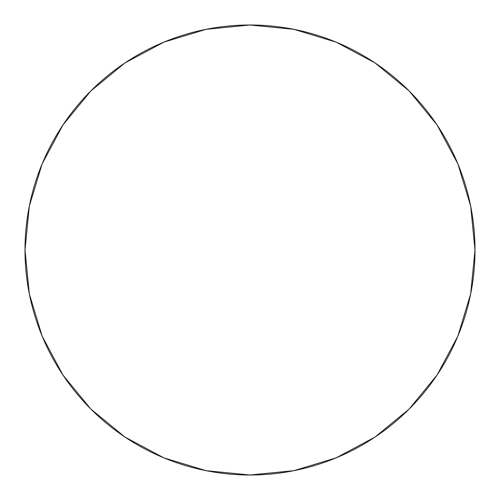 <?xml version="1.0" encoding="UTF-8"?>
<svg xmlns="http://www.w3.org/2000/svg" width="500" height="500" viewBox="0 0 500 500"><rect width="100%" height="100%" fill="white"/><g stroke="black" fill="none" stroke-linecap="round" stroke-linejoin="round"><path stroke-width="0.75" d="M250 25A225 225 0 0 1 475 250A225 225 0 0 1 250 475L206.106 470.675L163.894 457.875L124.994 437.081L90.9 409.1L62.919 375.006L42.125 336.106L29.325 293.894L25 250L29.325 206.106L42.125 163.894L62.919 124.994L90.9 90.9L124.994 62.919L163.894 42.125L206.106 29.325L250 25L293.894 29.325L336.106 42.125L375.006 62.919L409.1 90.9L437.081 124.994L457.875 163.894L470.675 206.106L475 250L470.675 293.894L457.875 336.106L437.081 375.006L409.1 409.1L375.006 437.081L336.106 457.875L293.894 470.675L250 475A225 225 0 0 1 25 250A225 225 0 0 1 250 25M124.994 62.919L90.9 90.9L62.962 124.938M90.9 409.1L124.938 437.038M375.006 437.081L409.1 409.1M437.081 124.994L409.1 90.9L375.062 62.962"/></g></svg>
